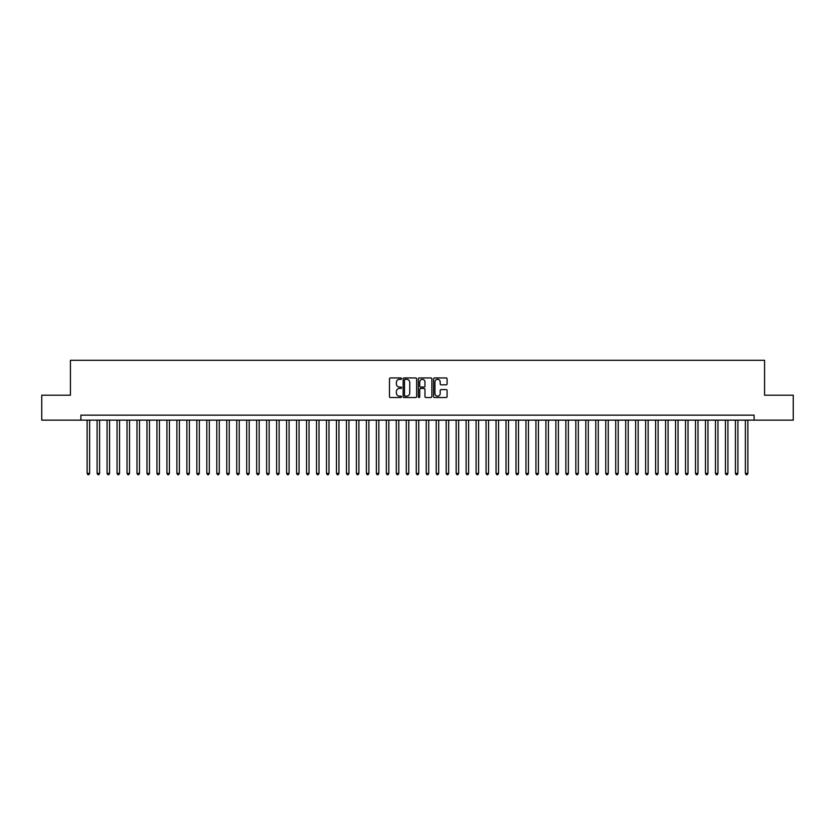 <?xml version="1.0" encoding="UTF-8"?>
<svg xmlns="http://www.w3.org/2000/svg" width="835" height="835" viewBox="0 0 835 835"><rect width="100%" height="100%" fill="white"/><g stroke="black" fill="none" stroke-linecap="round" stroke-linejoin="round"><path stroke-width="1.25" d="M401.541 378.62A0.689 0.689 0 0 0 400.863 377.942L390.456 377.942A0.981 0.981 0 0 0 389.475 378.923L389.475 396.541A0.981 0.981 0 0 0 390.456 397.523L400.863 397.523A0.689 0.689 0 0 0 401.541 396.834A0.689 0.689 0 0 0 400.863 396.145L399.516 396.145A3.131 3.131 0 0 1 396.374 393.014L396.374 391.552A3.131 3.131 0 0 1 399.516 388.411L400.863 388.411A0.689 0.689 0 0 0 401.541 387.732A0.689 0.689 0 0 0 400.863 387.043L399.516 387.043A3.131 3.131 0 0 1 396.374 383.912L396.374 382.44A3.131 3.131 0 0 1 399.516 379.309L400.863 379.309A0.689 0.689 0 0 0 401.541 378.62M446.109 384.841A0.981 0.981 0 0 0 447.09 383.86L447.09 378.923A0.981 0.981 0 0 0 446.109 377.942L434.555 377.942A0.981 0.981 0 0 0 433.584 378.923L433.584 396.541A0.981 0.981 0 0 0 434.555 397.523L446.109 397.523A0.981 0.981 0 0 0 447.09 396.541L447.09 390.571A0.981 0.981 0 0 0 446.109 389.59L441.162 389.59A0.981 0.981 0 0 0 440.191 390.571L440.191 393.525A2.62 2.62 0 0 1 437.571 396.145A2.62 2.62 0 0 1 434.952 393.525L434.952 381.929A2.62 2.62 0 0 1 437.571 379.309A2.62 2.62 0 0 1 440.191 381.929L440.191 383.86A0.981 0.981 0 0 0 441.162 384.841L446.109 384.841M80.891 420.141L41.75 420.141L41.75 395.205L70.422 395.205L70.422 360.302L764.578 360.302L764.578 395.205L793.25 395.205L793.25 420.141L754.109 420.141L754.109 415.152L80.891 415.152L80.891 420.141L754.109 420.141M416.644 378.923A0.981 0.981 0 0 0 415.663 377.942L404.109 377.942A0.981 0.981 0 0 0 403.138 378.923L403.138 396.541A0.981 0.981 0 0 0 404.109 397.523L415.663 397.523A0.981 0.981 0 0 0 416.644 396.541L416.644 378.923M419.337 377.942L430.891 377.942A0.981 0.981 0 0 1 431.862 378.923L431.862 396.541A0.981 0.981 0 0 1 430.891 397.523L425.944 397.523A0.981 0.981 0 0 1 424.963 396.541L424.963 389.392A0.981 0.981 0 0 0 423.982 388.411L420.704 388.411A0.981 0.981 0 0 0 419.723 389.392L419.723 396.834A0.689 0.689 0 0 1 419.045 397.523A0.689 0.689 0 0 1 418.356 396.834L418.356 378.923A0.981 0.981 0 0 1 419.337 377.942M405.194 379.309A0.689 0.689 0 0 0 404.505 379.998L404.505 395.466A0.689 0.689 0 0 0 405.194 396.145L406.614 396.145A3.131 3.131 0 0 0 409.745 393.014L409.745 382.44A3.131 3.131 0 0 0 406.614 379.309L405.194 379.309M424.963 381.981A2.62 2.62 0 0 0 422.343 379.361A2.62 2.62 0 0 0 419.723 381.981L419.723 386.062A0.981 0.981 0 0 0 420.704 387.043L423.982 387.043A0.981 0.981 0 0 0 424.963 386.062L424.963 381.981M87.132 420.141L87.132 473.403L89.627 473.403L89.627 420.141M89.627 473.403L88.875 474.697L87.873 474.697L87.132 473.403M97.1 420.141L97.1 473.403L99.595 473.403L99.595 420.141M99.595 473.403L98.843 474.697L97.852 474.697L97.1 473.403M107.078 420.141L107.078 473.403L109.573 473.403L109.573 420.141M109.573 473.403L108.821 474.697L107.819 474.697L107.078 473.403M117.046 420.141L117.046 473.403L119.541 473.403L119.541 420.141M119.541 473.403L118.8 474.697L117.798 474.697L117.046 473.403M127.024 420.141L127.024 473.403L129.519 473.403L129.519 420.141M129.519 473.403L128.767 474.697L127.776 474.697L127.024 473.403M136.992 420.141L136.992 473.403L139.487 473.403L139.487 420.141M139.487 473.403L138.746 474.697L137.744 474.697L136.992 473.403M146.97 420.141L146.97 473.403L149.465 473.403L149.465 420.141M149.465 473.403L148.713 474.697L147.722 474.697L146.97 473.403M156.938 420.141L156.938 473.403L159.433 473.403L159.433 420.141M159.433 473.403L158.692 474.697L157.69 474.697L156.938 473.403M166.916 420.141L166.916 473.403L169.411 473.403L169.411 420.141M169.411 473.403L168.66 474.697L167.668 474.697L166.916 473.403M176.895 420.141L176.895 473.403L179.379 473.403L179.379 420.141M179.379 473.403L178.638 474.697L177.636 474.697L176.895 473.403M186.863 420.141L186.863 473.403L189.357 473.403L189.357 420.141M189.357 473.403L188.606 474.697L187.614 474.697L186.863 473.403M196.841 420.141L196.841 473.403L199.335 473.403L199.335 420.141M199.335 473.403L198.584 474.697L197.582 474.697L196.841 473.403M206.809 420.141L206.809 473.403L209.303 473.403L209.303 420.141M209.303 473.403L208.552 474.697L207.56 474.697L206.809 473.403M216.787 420.141L216.787 473.403L219.281 473.403L219.281 420.141M219.281 473.403L218.53 474.697L217.528 474.697L216.787 473.403M226.755 420.141L226.755 473.403L229.249 473.403L229.249 420.141M229.249 473.403L228.508 474.697L227.506 474.697L226.755 473.403M236.733 420.141L236.733 473.403L239.227 473.403L239.227 420.141M239.227 473.403L238.476 474.697L237.474 474.697L236.733 473.403M246.701 420.141L246.701 473.403L249.195 473.403L249.195 420.141M249.195 473.403L248.454 474.697L247.452 474.697L246.701 473.403M256.679 420.141L256.679 473.403L259.174 473.403L259.174 420.141M259.174 473.403L258.422 474.697L257.43 474.697L256.679 473.403M266.647 420.141L266.647 473.403L269.141 473.403L269.141 420.141M269.141 473.403L268.4 474.697L267.398 474.697L266.647 473.403M276.625 420.141L276.625 473.403L279.12 473.403L279.12 420.141M279.12 473.403L278.368 474.697L277.377 474.697L276.625 473.403M286.603 420.141L286.603 473.403L289.087 473.403L289.087 420.141M289.087 473.403L288.346 474.697L287.344 474.697L286.603 473.403M296.571 420.141L296.571 473.403L299.066 473.403L299.066 420.141M299.066 473.403L298.314 474.697L297.323 474.697L296.571 473.403M306.549 420.141L306.549 473.403L309.033 473.403L309.033 420.141M309.033 473.403L308.292 474.697L307.29 474.697L306.549 473.403M316.517 420.141L316.517 473.403L319.012 473.403L319.012 420.141M319.012 473.403L318.26 474.697L317.269 474.697L316.517 473.403M326.495 420.141L326.495 473.403L328.99 473.403L328.99 420.141M328.99 473.403L328.238 474.697L327.236 474.697L326.495 473.403M336.463 420.141L336.463 473.403L338.958 473.403L338.958 420.141M338.958 473.403L338.206 474.697L337.215 474.697L336.463 473.403M346.442 420.141L346.442 473.403L348.936 473.403L348.936 420.141M348.936 473.403L348.185 474.697L347.183 474.697L346.442 473.403M356.409 420.141L356.409 473.403L358.904 473.403L358.904 420.141M358.904 473.403L358.163 474.697L357.161 474.697L356.409 473.403M366.388 420.141L366.388 473.403L368.882 473.403L368.882 420.141M368.882 473.403L368.131 474.697L367.139 474.697L366.388 473.403M376.355 420.141L376.355 473.403L378.85 473.403L378.85 420.141M378.85 473.403L378.109 474.697L377.107 474.697L376.355 473.403M386.334 420.141L386.334 473.403L388.828 473.403L388.828 420.141M388.828 473.403L388.077 474.697L387.085 474.697L386.334 473.403M396.301 420.141L396.301 473.403L398.796 473.403L398.796 420.141M398.796 473.403L398.055 474.697L397.053 474.697L396.301 473.403M406.28 420.141L406.28 473.403L408.774 473.403L408.774 420.141M408.774 473.403L408.023 474.697L407.031 474.697L406.28 473.403M416.258 420.141L416.258 473.403L418.742 473.403L418.742 420.141M418.742 473.403L418.001 474.697L416.999 474.697L416.258 473.403M426.226 420.141L426.226 473.403L428.72 473.403L428.72 420.141M428.72 473.403L427.969 474.697L426.977 474.697L426.226 473.403M436.204 420.141L436.204 473.403L438.699 473.403L438.699 420.141M438.699 473.403L437.947 474.697L436.945 474.697L436.204 473.403M446.172 420.141L446.172 473.403L448.666 473.403L448.666 420.141M448.666 473.403L447.915 474.697L446.923 474.697L446.172 473.403M456.15 420.141L456.15 473.403L458.645 473.403L458.645 420.141M458.645 473.403L457.893 474.697L456.891 474.697L456.15 473.403M466.118 420.141L466.118 473.403L468.612 473.403L468.612 420.141M468.612 473.403L467.861 474.697L466.869 474.697L466.118 473.403M476.096 420.141L476.096 473.403L478.591 473.403L478.591 420.141M478.591 473.403L477.839 474.697L476.837 474.697L476.096 473.403M486.064 420.141L486.064 473.403L488.558 473.403L488.558 420.141M488.558 473.403L487.817 474.697L486.815 474.697L486.064 473.403M496.042 420.141L496.042 473.403L498.537 473.403L498.537 420.141M498.537 473.403L497.785 474.697L496.794 474.697L496.042 473.403M506.01 420.141L506.01 473.403L508.505 473.403L508.505 420.141M508.505 473.403L507.764 474.697L506.761 474.697L506.01 473.403M515.988 420.141L515.988 473.403L518.483 473.403L518.483 420.141M518.483 473.403L517.731 474.697L516.74 474.697L515.988 473.403M525.966 420.141L525.966 473.403L528.451 473.403L528.451 420.141M528.451 473.403L527.71 474.697L526.708 474.697L525.966 473.403M535.934 420.141L535.934 473.403L538.429 473.403L538.429 420.141M538.429 473.403L537.677 474.697L536.686 474.697L535.934 473.403M545.913 420.141L545.913 473.403L548.397 473.403L548.397 420.141M548.397 473.403L547.656 474.697L546.654 474.697L545.913 473.403M555.88 420.141L555.88 473.403L558.375 473.403L558.375 420.141M558.375 473.403L557.623 474.697L556.632 474.697L555.88 473.403M565.859 420.141L565.859 473.403L568.353 473.403L568.353 420.141M568.353 473.403L567.602 474.697L566.6 474.697L565.859 473.403M575.826 420.141L575.826 473.403L578.321 473.403L578.321 420.141M578.321 473.403L577.569 474.697L576.578 474.697L575.826 473.403M585.805 420.141L585.805 473.403L588.299 473.403L588.299 420.141M588.299 473.403L587.548 474.697L586.546 474.697L585.805 473.403M595.772 420.141L595.772 473.403L598.267 473.403L598.267 420.141M598.267 473.403L597.526 474.697L596.524 474.697L595.772 473.403M605.751 420.141L605.751 473.403L608.245 473.403L608.245 420.141M608.245 473.403L607.494 474.697L606.492 474.697L605.751 473.403M615.719 420.141L615.719 473.403L618.213 473.403L618.213 420.141M618.213 473.403L617.472 474.697L616.47 474.697L615.719 473.403M625.697 420.141L625.697 473.403L628.191 473.403L628.191 420.141M628.191 473.403L627.44 474.697L626.448 474.697L625.697 473.403M635.665 420.141L635.665 473.403L638.159 473.403L638.159 420.141M638.159 473.403L637.418 474.697L636.416 474.697L635.665 473.403M645.643 420.141L645.643 473.403L648.137 473.403L648.137 420.141M648.137 473.403L647.386 474.697L646.394 474.697L645.643 473.403M655.621 420.141L655.621 473.403L658.105 473.403L658.105 420.141M658.105 473.403L657.364 474.697L656.362 474.697L655.621 473.403M665.589 420.141L665.589 473.403L668.083 473.403L668.083 420.141M668.083 473.403L667.332 474.697L666.34 474.697L665.589 473.403M675.567 420.141L675.567 473.403L678.062 473.403L678.062 420.141M678.062 473.403L677.31 474.697L676.308 474.697L675.567 473.403M685.535 420.141L685.535 473.403L688.03 473.403L688.03 420.141M688.03 473.403L687.278 474.697L686.286 474.697L685.535 473.403M695.513 420.141L695.513 473.403L698.008 473.403L698.008 420.141M698.008 473.403L697.256 474.697L696.254 474.697L695.513 473.403M705.481 420.141L705.481 473.403L707.976 473.403L707.976 420.141M707.976 473.403L707.224 474.697L706.233 474.697L705.481 473.403M715.459 420.141L715.459 473.403L717.954 473.403L717.954 420.141M717.954 473.403L717.202 474.697L716.2 474.697L715.459 473.403M725.427 420.141L725.427 473.403L727.922 473.403L727.922 420.141M727.922 473.403L727.181 474.697L726.179 474.697L725.427 473.403M735.405 420.141L735.405 473.403L737.9 473.403L737.9 420.141M737.9 473.403L737.148 474.697L736.157 474.697L735.405 473.403M745.373 420.141L745.373 473.403L747.868 473.403L747.868 420.141M747.868 473.403L747.127 474.697L746.125 474.697L745.373 473.403"/></g></svg>
